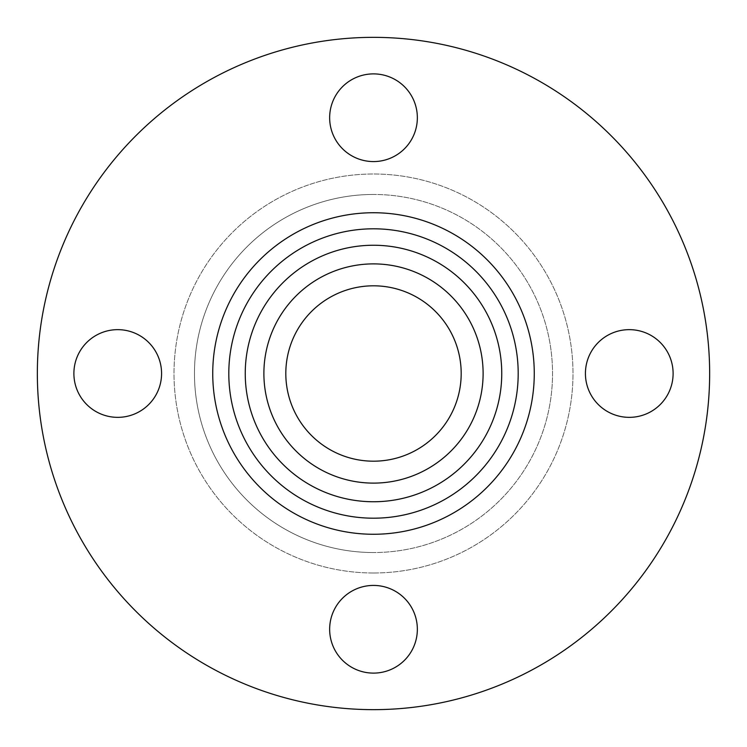 <?xml version="1.0" encoding="UTF-8"?>
<svg xmlns="http://www.w3.org/2000/svg" width="747" height="747" viewBox="0 0 747 747"><rect width="100%" height="100%" fill="white"/><g stroke="black" fill="none" stroke-linecap="round" stroke-linejoin="round"><path stroke-width="0.56" stroke-dasharray="3.73 2.8" d="M373.5 534.264A160.764 160.764 0 0 0 534.264 373.5A160.764 160.764 0 0 0 373.5 212.736A160.764 160.764 0 0 0 212.736 373.5A160.764 160.764 0 0 0 373.5 534.264M373.5 518.194A144.694 144.694 0 0 0 518.194 373.5A144.694 144.694 0 0 0 373.5 228.806A144.694 144.694 0 0 0 228.806 373.5A144.694 144.694 0 0 0 373.5 518.194A144.694 144.694 0 0 0 518.194 373.5A144.694 144.694 0 0 0 373.5 228.806A144.694 144.694 0 0 0 228.806 373.5A144.694 144.694 0 0 0 373.5 518.194M373.5 709.65A336.15 336.15 0 0 0 709.65 373.5A336.15 336.15 0 0 0 373.5 37.35A336.15 336.15 0 0 0 37.35 373.5A336.15 336.15 0 0 0 373.5 709.65M373.5 285.812A87.688 87.688 0 0 0 285.812 373.5A87.688 87.688 0 0 0 373.5 461.188A87.688 87.688 0 0 0 461.188 373.5A87.688 87.688 0 0 0 373.5 285.812M373.5 263.887A109.613 109.613 0 0 0 263.887 373.5A109.613 109.613 0 0 0 373.5 483.113A109.613 109.613 0 0 0 483.113 373.5A109.613 109.613 0 0 0 373.5 263.887M373.5 194.463A179.037 179.037 0 0 0 194.463 373.5A179.037 179.037 0 0 0 373.5 552.537A179.037 179.037 0 0 1 194.463 373.5A179.037 179.037 0 0 1 373.5 194.463A179.037 179.037 0 0 1 552.537 373.5A179.037 179.037 0 0 1 373.5 552.537A179.037 179.037 0 0 0 552.537 373.5A179.037 179.037 0 0 0 373.5 194.463M373.5 572.996A199.496 199.496 0 0 0 572.996 373.5A199.496 199.496 0 0 0 373.5 174.004A199.496 199.496 0 0 0 174.004 373.5A199.496 199.496 0 0 0 373.5 572.996A199.496 199.496 0 0 0 572.996 373.5A199.496 199.496 0 0 0 373.5 174.004A199.496 199.496 0 0 0 174.004 373.5A199.496 199.496 0 0 0 373.5 572.996M329.651 629.263A43.849 43.849 0 0 0 373.5 673.112A43.849 43.849 0 0 0 417.349 629.263A43.849 43.849 0 0 0 373.5 585.424A43.849 43.849 0 0 0 329.651 629.263M629.263 417.349A43.849 43.849 0 0 0 673.112 373.5A43.849 43.849 0 0 0 629.263 329.651A43.849 43.849 0 0 0 585.424 373.5A43.849 43.849 0 0 0 629.263 417.349M417.349 117.737A43.849 43.849 0 0 0 373.5 73.888A43.849 43.849 0 0 0 329.651 117.737A43.849 43.849 0 0 0 373.5 161.576A43.849 43.849 0 0 0 417.349 117.737M117.737 329.651A43.849 43.849 0 0 0 73.888 373.5A43.849 43.849 0 0 0 117.737 417.349A43.849 43.849 0 0 0 161.576 373.5A43.849 43.849 0 0 0 117.737 329.651"/><path stroke-width="1.12" d="M373.5 245.249A128.251 128.251 0 0 0 245.249 373.5A128.251 128.251 0 0 0 373.5 501.751A128.251 128.251 0 0 0 501.751 373.5A128.251 128.251 0 0 0 373.5 245.249M373.5 263.887A109.613 109.613 0 0 0 263.887 373.5A109.613 109.613 0 0 0 373.5 483.113A109.613 109.613 0 0 0 483.113 373.5A109.613 109.613 0 0 0 373.5 263.887M373.5 534.264A160.764 160.764 0 0 0 534.264 373.5A160.764 160.764 0 0 0 373.5 212.736A160.764 160.764 0 0 0 212.736 373.5A160.764 160.764 0 0 0 373.5 534.264M373.5 518.194A144.694 144.694 0 0 0 518.194 373.5A144.694 144.694 0 0 0 373.5 228.806A144.694 144.694 0 0 0 228.806 373.5A144.694 144.694 0 0 0 373.5 518.194M373.5 709.65A336.15 336.15 0 0 0 709.65 373.5A336.15 336.15 0 0 0 373.5 37.35A336.15 336.15 0 0 0 37.35 373.5A336.15 336.15 0 0 0 373.5 709.65M373.5 285.812A87.688 87.688 0 0 0 285.812 373.5A87.688 87.688 0 0 0 373.5 461.188A87.688 87.688 0 0 0 461.188 373.5A87.688 87.688 0 0 0 373.5 285.812M417.349 629.263A43.849 43.849 0 0 1 373.5 673.112A43.849 43.849 0 0 1 329.651 629.263A43.849 43.849 0 0 1 373.5 585.424A43.849 43.849 0 0 1 417.349 629.263M629.263 329.651A43.849 43.849 0 0 1 673.112 373.5A43.849 43.849 0 0 1 629.263 417.349A43.849 43.849 0 0 1 585.424 373.5A43.849 43.849 0 0 1 629.263 329.651M329.651 117.737A43.849 43.849 0 0 1 373.5 73.888A43.849 43.849 0 0 1 417.349 117.737A43.849 43.849 0 0 1 373.5 161.576A43.849 43.849 0 0 1 329.651 117.737M117.737 417.349A43.849 43.849 0 0 1 73.888 373.5A43.849 43.849 0 0 1 117.737 329.651A43.849 43.849 0 0 1 161.576 373.5A43.849 43.849 0 0 1 117.737 417.349"/></g></svg>
